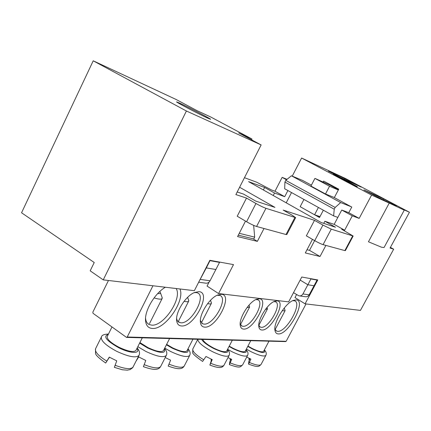 <?xml version="1.0" encoding="UTF-8"?>
<svg xmlns="http://www.w3.org/2000/svg" width="431" height="431" viewBox="0 0 431 431"><rect width="100%" height="100%" fill="white"/><g stroke="black" fill="none" stroke-linecap="round" stroke-linejoin="round"><path stroke-width="0.65" d="M394.268 205.215L394.5 204.79L395.717 205.307L383.746 198.987L363.909 189.888L376.441 196.514L394.478 205.312L396.358 206.045L394.952 205.091L394.764 205.442M323.158 181.936L323.611 181.068L338.755 189.187L334.327 197.592L351.761 207.058L348.765 212.693L359.168 218.388L371.603 195.076L389.241 203.082L368.451 241.78L381.483 247.211L384.048 247.534L404.256 210.15L403.394 209.509L409.45 212.257L345.35 178.439L301.608 158.032L292.245 176.128M389.241 203.082L404.256 210.15M329.392 184.166L329.106 184.71M334.494 174.792L333.373 174.339C332.543 174.226 351.933 184.366 356.372 186.364L357.364 186.758C358.01 186.774 339.192 176.931 334.494 174.792M179.846 103.208L176.618 101.894C175.379 101.824 199.37 114.366 207.742 118.153L210.614 119.301C211.567 119.22 188.638 107.233 179.846 103.208M409.45 212.257L390.055 248.04L393.67 249.193L360.456 310.401L305.083 303.828L317.782 279.945L301.77 277.031L288.635 301.878L218.582 293.559L233.489 264.607L209.854 260.308L194.359 290.683L103.246 279.87L90.176 270.819L94.238 262.517L21.55 212.774L93.22 60.809L176.204 99.523L196.848 110.562L210.921 117.087L251.979 139.008L251.569 139.811M291.528 192.565L286.211 202.818M311.403 185.147L302.47 180.363M287.892 190.545L284.713 196.687L274.531 193.023L273.243 195.518M331.277 229.147L323.072 244.646C321.079 244 318.293 242.669 314.716 240.66L306.355 235.838L314.495 220.338L322.927 225.095L331.277 229.147L353.156 236.037L341.654 229.238L344.644 230.219L352.299 215.823L341.745 210.037L334.165 224.357L324.85 221.243L323.735 223.366M265.959 208.308L256.596 226.474C253.961 225.634 250.621 224.055 246.575 221.744L237.222 216.227L246.505 198.066L255.944 203.486C260.022 205.77 263.363 207.376 265.959 208.308L295.655 217.639L292.04 215.134L283.135 210.064L314.495 220.338M325.884 245.417L320.012 256.499L305.304 252.949L312.464 239.361M103.246 279.87L186.402 110.999L261.138 144.929L235.876 194.586L246.505 198.066M264.014 228.5L257.366 241.365L237.573 236.581L245.508 221.114M251.979 139.008L238.677 132.92L261.138 144.929M349.433 181.645L349.746 181.047L349.062 180.729L348.744 181.327M305.083 303.828L294.982 297.573L296.576 294.562M218.582 293.559L207.058 286.087L209.143 282.014M239.604 187.248L274.935 207.381L255.772 201.105L243.537 194.095L237.201 191.978M307.001 249.732L309.496 250.357L314.635 240.611M348.765 212.693L341.745 210.037M334.165 224.357L344.644 230.219M359.168 218.388L352.299 215.823M244.463 177.696L256.736 182.227L271.595 190.012L274.989 191.245L282.143 177.367L287.046 179.339M371.603 195.076L301.608 158.032M93.22 60.809L186.402 110.999M274.531 193.023L264.645 187.48L248.568 181.629L321.31 222.574L335.523 227.229L324.85 221.243M274.989 191.245L284.713 196.687M286.523 179.77L282.143 177.367M344.59 179.404L344.956 178.709L329.462 171.29L330.491 172.044L328.374 171.107L340.366 177.448L361.237 187.108L349.746 181.047M344.956 178.709L349.062 180.729M394.5 204.79L394.952 205.091M393.67 249.193L390.411 247.389M319.834 216.895L318.299 216.039M314.598 214.773L319.506 217.52L323.352 210.209M257.366 241.365L253.045 238.779M264.645 187.48L263.368 189.963M320.012 256.499L309.496 250.357M323.072 244.646L344.854 250.6L352.66 235.967M353.156 236.037L345.366 250.626L344.854 250.6M256.596 226.474L286.017 234.518L294.879 217.531M295.655 217.639L286.825 234.561L286.017 234.518M383.288 199.849L383.746 198.987M299.766 295.952L305.153 296.684C306.904 296.997 308.246 296.383 309.172 294.842L302.934 293.953C302.007 295.521 300.66 296.145 298.888 295.833L293.506 292.665M199.451 280.71L206.314 267.91L206.061 267.748M198.686 282.208L205.301 283.108C207.354 283.474 208.938 282.704 210.048 280.786L200.393 279.417M218.803 261.935L219.53 262.393L210.048 280.786M302.934 293.953L307.869 284.756L300.159 280.075M316.451 279.703L317.076 280.075L309.172 294.842M215.99 269.515L206.314 267.91L209.978 260.663L209.746 260.518M253.654 225.365L254.678 237.142L253.805 238.968L238.3 235.17M314.124 285.791L307.869 284.756L310.907 278.959L310.277 278.577M317.076 280.075L310.907 278.959M219.53 262.393L209.978 260.663M254.678 237.142L239.259 233.295M314.932 178.386L310.929 186.057L325.491 193.972L329.548 186.24L314.932 178.386L329.246 184.786L330.038 184.516M302.988 180.578L291.394 175.778L285.791 180.368L284.913 182.071L284.681 188.767L333.632 215.904L337.845 217.402M303.947 199.445L300.17 206.691L314.571 214.767L319.985 216.61M314.571 214.767L318.407 207.462M291.394 175.778L340.673 202.581L351.243 206.772M325.491 193.972L334.348 197.549M333.632 215.904L334.235 209.202L335.162 207.456L340.673 202.581M329.548 186.24L338.33 189.996M338.464 189.732L329.246 184.786M285.791 180.368L335.162 207.456M334.235 209.202L284.913 182.071M278.227 333.906C276.519 333.809 275.452 332.754 275.021 330.739C272.963 323.255 285.004 303.257 293.295 300.407L296.253 299.884C306.834 300.526 288.42 335.119 278.227 333.906M274.865 328.977L276.497 331.056L277.623 331.32C286.286 332.479 302.584 303.467 294.707 300.833L292.778 300.633M243.612 329.085C241.802 328.966 240.697 327.824 240.299 325.669C238.655 318.681 248.746 302.131 256.343 299.351L259.462 298.769C269.704 299.351 253.455 330.275 243.612 329.085M240.186 323.816L241.85 326.014L242.987 326.283C251.084 327.388 265.162 302.33 257.835 299.798L255.815 299.593M261.849 330.001C260.259 329.898 259.279 328.907 258.902 327.021C257.215 320.448 267.231 303.914 274.45 301.361L277.187 300.86C286.669 301.371 270.937 331.132 261.849 330.001M258.778 325.254L260.232 327.07L261.229 327.307C268.734 328.357 282.348 304.141 275.528 301.824L273.857 301.63M204.639 327.124C202.274 326.957 200.878 325.453 200.442 322.609C198.971 314.781 209.137 298.371 217.477 295.1L221.561 294.298C233.5 295.041 216.184 328.454 204.639 327.124M200.361 320.562L202.527 323.74L203.987 324.096C213.426 325.324 228.495 298.511 220.036 295.472L217.122 295.267M181.446 325.955C178.698 325.755 177.103 323.993 176.662 320.669C175.352 312.373 185.502 296.167 194.236 292.601L198.987 291.636C212.009 292.487 194.069 327.371 181.446 325.955M176.618 318.498L177.146 320.314L178.084 321.666L180.788 322.792C191.062 324.096 206.713 296.264 197.554 292.902L196.234 292.541L194.004 292.708M179.937 288.969C185.362 300.655 165.057 329.834 152.337 328.454C148.312 328.174 146.055 325.594 145.554 320.702C144.439 310.805 154.794 293.295 165.359 287.24M145.549 318.17C145.845 321.332 147.041 323.444 149.142 324.511L151.669 325.13C163.683 326.536 182.609 298.139 176.128 288.522M152.951 285.769L127.226 337.004L126.531 337.408L93.026 313.305L92.816 312.189L108.461 280.489M306.026 303.941L286.152 341.304L285.597 341.6L126.687 337.414M267.333 308.348L267.403 309.032L265.512 309.318M250.777 340.684L245.228 351.243C243.881 352.488 239.911 351.54 233.311 348.399L229.233 346.125M230.962 359.028L229.804 361.857L229.378 364.621L231.711 359.362L227.988 357.585M230.547 360.036L230.132 359.826L230.547 358.84M230.305 358.727L230.132 359.826M211.249 302.443L211.362 303.429C211.007 304.038 209.757 304.108 207.613 303.639M192.975 339.159L186.968 350.839C185.206 352.504 180.4 351.497 172.545 347.822L166.641 344.364M164.723 348.129L170.751 351.534C181.068 356.351 187.388 357.655 189.694 355.44L184.22 366.059C182.297 369.076 179.161 370.04 168.198 366.075L170.584 360.16L165.224 357.558M162.013 297.158L162.18 298.467C161.431 299.54 158.737 299.346 154.099 297.88M142.3 337.829L135.937 350.435C133.745 352.526 128.12 351.486 119.064 347.311C110.724 342.839 106.791 339.208 107.276 336.422L111.979 326.984M159.766 291.528L160.418 292.714C160.504 293.538 159.61 293.818 157.735 293.554M108.472 334.02C104.081 334.208 101.721 335.216 101.382 337.037C100.719 340.722 105.864 345.506 116.828 351.389C128.729 356.852 136.121 358.199 138.987 355.413L132.7 367.691L130.162 369.582L127.237 370.17L122.307 369.755L114.366 367.352L116.758 360.855L109.291 357.137L105.681 363.026L109.452 357.229M249.441 306.479L249.522 307.249L247.082 307.518M232.331 340.199L226.625 351.125C225.154 352.493 220.931 351.524 213.943 348.216C207.451 344.795 203.723 341.858 202.753 339.418M211.702 359.384L209.875 365.084L212.23 359.616L205.986 356.485L202.597 361.437C195.426 356.351 192.134 353.355 192.722 352.461L192.802 348.986C192.264 351.443 195.943 355.063 203.836 359.842M211.357 360.235L211.061 360.09L211.411 359.249M211.276 359.19L211.061 360.09M188.557 300.019L188.686 301.145C188.255 301.872 186.715 301.932 184.075 301.312M169.609 338.545L163.43 350.662C161.48 352.51 156.308 351.486 147.908 347.585L139.908 342.57M137.828 346.686L145.915 351.464C156.954 356.577 163.748 357.902 166.307 355.435L160.644 366.517C158.732 369.696 155.133 370.881 143.399 366.662L145.791 360.478L138.701 356.938L136.304 360.72M284.977 310.185L285.036 310.789L282.16 310.778M268.976 341.163L263.583 351.362C262.355 352.483 258.627 351.556 252.394 348.582L247.944 346.071M249.953 358.684L248.795 361.517L248.595 364.168L250.907 359.115L246.726 357.083M249.484 359.831L248.956 359.562L249.436 358.441M249.064 358.263L248.956 359.562M314.716 240.66L322.927 225.095M246.575 221.744L255.944 203.486M127.226 337.004L286.152 341.304M245.912 349.94C247.62 353.732 243.402 353.345 233.252 348.771L229.066 346.454M246.036 349.697C247.96 351.577 248.488 353.479 247.615 355.392C245.848 357.046 240.633 355.817 231.959 351.701L227.579 349.299M247.615 355.392L242.631 364.858C241.338 366.415 237.206 365.757 230.24 362.897M187.819 349.18C189.554 353.84 184.403 353.522 172.368 348.237L166.42 344.805M184.22 366.059C182.507 368.133 177.427 367.492 168.979 364.13M136.945 348.437C140.91 353.921 130.372 353.706 118.767 347.763C106.333 340.689 102.831 336.25 108.262 334.445M133.104 367.034C130.954 369.647 124.936 369.044 115.045 365.219M106.823 361.124C98.419 355.914 94.664 351.788 95.563 348.738L101.382 337.037M227.363 349.708C229.087 353.765 224.583 353.398 213.851 348.598C207.316 345.188 203.238 342.117 201.606 339.386M227.503 349.444C229.432 351.378 229.971 353.366 229.12 355.413C227.191 357.24 221.636 355.984 212.456 351.648C202.785 346.465 197.904 342.343 197.813 339.289L192.802 348.986M229.12 355.413L223.98 365.251C222.558 366.964 218.134 366.307 210.721 363.29M164.356 348.846C166.091 353.878 160.531 353.603 147.682 348.016L139.633 343.108M160.644 366.517C158.732 368.834 153.231 368.203 144.137 364.631M264.219 350.155C265.916 353.7 261.962 353.291 252.372 348.938L247.787 346.373M264.332 349.94C266.18 351.701 266.697 353.506 265.873 355.359C264.257 356.857 259.36 355.656 251.176 351.75L246.36 349.088M265.873 355.359L261.051 364.464C259.871 365.876 256.014 365.219 249.479 362.509M274.886 329.667L275.021 330.739M240.186 324.527L240.299 325.669M258.783 326.019L258.902 327.021M200.35 321.127L200.442 322.609M176.597 318.956L176.662 320.669M145.543 318.25L145.554 320.702M241.85 326.014L241.198 325.583M179.102 322.377L178.138 321.72M276.497 331.056L275.867 330.647M260.232 327.07L259.651 326.693M149.142 324.511L147.736 323.525M202.527 323.74L201.686 323.175M267.403 309.032L258.815 325.378M267.026 307.416L267.446 308.698M242.631 364.858C239.959 367.099 240.627 368.5 229.394 364.631M189.694 355.44C190.642 353.248 190.071 351.049 187.991 348.851M211.362 303.429L201.568 322.463M210.506 300.278L211.427 302.955M138.987 355.413C140.091 353.102 139.477 350.635 137.16 348.011M162.18 298.467L149.487 323.6M160.418 292.714L162.261 297.848M105.676 363.026C98.931 358.247 95.537 354.999 95.493 353.275L95.563 348.738M249.522 307.249L240.471 324.597M249.005 305.159L249.576 306.877M223.98 365.251C222.073 368.063 219.341 368.575 209.892 365.089M166.307 355.435C167.325 353.194 166.738 350.872 164.545 348.474M188.686 301.145L178.461 321.203M187.614 297.342L188.762 300.606M285.036 310.789L275.097 329.591M284.266 307.998L285.08 310.492M261.051 364.464C258.552 366.673 258.891 367.767 248.617 364.173L248.595 364.168"/></g></svg>
